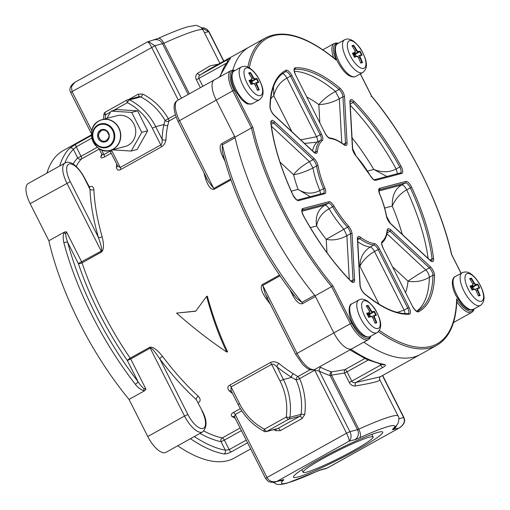 <?xml version="1.0" encoding="UTF-8"?>
<svg xmlns="http://www.w3.org/2000/svg" width="510" height="510" viewBox="0 0 510 510"><rect width="100%" height="100%" fill="white"/><g stroke="black" fill="none" stroke-linecap="round" stroke-linejoin="round"><path stroke-width="0.76" d="M46.92 173.113A175.937 69.87 -119.1 0 1 63.144 150.616L91.488 134.838M147.766 436.528L184.531 416.052A20.591 8.179 60.9 0 0 202.668 431.9L165.897 452.376A20.591 8.179 -119.1 0 1 147.766 436.528L129.024 399.426A175.937 69.87 -119.1 0 1 48.871 240.745L30.128 203.649A20.591 8.179 -119.1 0 1 28.235 183.523L64.999 163.047A20.591 8.179 60.9 0 0 66.899 183.173L101.216 251.118A2.805 1.116 -119.1 0 1 101.573 251.965C103.893 249.709 104.085 244.653 102.147 236.793A2.805 1.307 -15.9 0 1 98.36 237.271C101.458 245.922 102.414 250.544 101.216 251.118L78.349 263.523A2.805 1.096 161.5 0 0 82.065 262.828A2.805 1.116 60.9 0 0 81.708 261.981L66.472 231.82L64.483 232.056L64.011 232.987C62.959 235.582 62.921 238.858 63.89 242.824A2.805 1.39 -14.8 0 1 67.696 242.435C66.3 238.661 65.656 235.722 65.771 233.618L66.472 231.82M177.722 445.791A175.937 69.87 60.9 0 0 234.326 458.044L250.684 448.934M111.161 153.21L104.403 156.972C101.809 158.298 100.636 158.157 100.884 156.551A2.805 2.442 20.3 0 0 101.911 155.378L101.745 154.09L103.887 154.587L110.109 151.119M89.173 187.106L89.32 187.023C91.857 185.646 93.387 186.494 93.91 189.567A160.962 63.928 60.9 0 0 102.147 236.793M149.73 347.297A2.805 1.116 -119.1 0 1 150.214 348.107C151.349 347.399 154.536 350.982 159.783 358.868A2.805 0.835 143.2 0 1 162.518 356.305C157.137 349.611 152.873 346.602 149.73 347.297L130.216 358.16A2.805 0.606 -34.6 0 0 127.341 360.519L138 381.608A2.805 0.924 142.2 0 1 135.328 384.253C137.674 387.415 140.435 389.512 143.603 390.545L144.636 390.73L129.024 399.426M162.518 356.305A160.962 63.928 60.9 0 0 198.32 396.264C200.774 399.094 200.755 401.23 198.256 402.677L198.109 402.76M241.753 410.843L235.18 414.502L234.523 416.944L234.249 416.6A2.805 2.225 116.8 0 0 232.311 416.727C230.584 415.414 230.96 413.986 233.446 412.437L240.344 408.593M231.228 390.902A2.805 1.842 128.8 0 0 229.513 391.151C227.23 388.594 227.32 386.593 229.774 385.133L270.294 362.565C272.831 361.246 275.744 361.584 279.034 363.573A2.805 1.842 128.8 0 0 277.083 366.964C274.731 364.593 272.907 363.726 271.62 364.35L231.1 386.911L239.541 403.62A57.222 52.243 -104.8 0 0 264.441 429.184A2.805 0.88 117.4 0 0 264.256 431.383A2.805 2.805 0 0 0 266.265 431.607A2.805 2.563 -104.8 0 0 266.806 431.39L277.956 428.451L299.765 416.307A2.805 1.116 -119.1 0 1 302.137 418.512L304.725 414.534A2.805 0.465 7.4 0 0 301.059 414.324A60.027 54.806 -104.8 0 0 296.176 380.007L291.644 377.349A163.767 65.044 -119.1 0 1 277.083 366.964L283.42 379.517L291.644 377.349A2.805 2.097 -58.2 0 1 293.346 373.779A160.962 63.928 -119.1 0 1 279.034 363.573M314.377 369.61A2.805 1.116 -119.1 0 1 314.721 370.215L299.612 378.624A2.805 1.116 60.9 0 0 297.878 376.558L293.346 373.779M319.285 366.964L320.854 367.423A2.805 2.225 116.8 0 0 319.292 371.07L349.898 431.664L346.545 433.213C348.426 436.987 349.28 439.645 349.101 441.175C351.46 438.645 351.721 435.47 349.898 431.664L357.491 429.669L330.193 375.621L331.494 375.118A2.805 1.09 79.9 0 1 331.576 371.898A160.962 63.928 -119.1 0 1 320.854 367.423M364.784 358.562L344.958 369.603L331.57 371.898M279.499 275.037L262.287 284.618C260.081 286.843 261.337 291.522 266.067 298.65A2.805 0.835 143.2 0 1 267.304 298.159M206.728 178.239A2.805 1.307 -15.9 0 1 205.696 179.131C208.303 186.558 211.114 189.949 214.13 189.293L231.024 179.883M117.555 165.871A2.805 2.167 2.6 0 1 116.446 167.318C116.854 170.072 118.32 170.786 120.838 169.473L161.358 146.912C163.831 145.446 165.367 143.055 165.967 139.74A160.962 63.928 -119.1 0 1 167.822 125.275L168.835 121.099A2.805 1.116 60.9 0 0 168.319 118.709A2.805 0.331 -30.2 0 1 165.042 120.411A60.027 54.806 -104.8 0 0 140.728 96.919A2.805 0.88 117.4 0 0 142.864 94.12A62.832 57.369 75.2 0 1 168.319 118.709L175.344 114.801M206.595 296.412L207.353 296.208C212.931 316.716 219.689 335.248 227.645 351.811L226.74 352.047C218.847 335.421 212.134 316.876 206.595 296.412L195.719 311.215L176.581 313.121L195.821 311.081M176.581 313.121C192.92 327.579 209.635 340.553 226.74 352.047M165.967 139.74A2.805 2.167 2.6 0 1 162.04 139.224A163.767 65.044 -119.1 0 1 163.927 124.51L165.042 120.411A2.805 2.435 -165.2 0 0 168.835 121.099L176.109 117.051M214.449 79.834A20.591 8.179 60.9 0 0 214.327 79.898A20.591 8.179 60.9 0 0 216.221 100.024L234.619 136.45A2.805 1.116 -119.1 0 1 235.104 137.745A175.937 69.87 60.9 0 0 314.67 295.264A2.805 1.116 -119.1 0 1 315.409 296.393M48.871 240.745L64.483 232.056M59.676 166.011A175.937 69.87 -119.1 0 1 69.653 148.238L75.901 144.132L91.513 135.437M247.579 442.788L231.336 451.834C228.518 453.339 226.096 454.034 224.075 453.932A175.937 69.87 -119.1 0 1 190.479 438.689M363.802 342.165A175.937 69.87 60.9 0 0 420.418 354.425A175.937 69.87 -119.1 0 1 363.802 342.165M351.058 349.273A175.937 69.87 60.9 0 0 384.655 364.516C386.057 364.969 385.477 365.938 382.908 367.436L355.935 382.455C353.921 382.908 352.557 382.532 351.849 381.321L347.042 371.809L344.531 373.046L331.494 375.118L358.791 429.159L357.491 429.669A7.484 6.834 -104.8 0 1 354.852 439.665L349.101 441.175L277.07 481.287C272.378 482.466 269.019 481.204 267.004 477.5L265.857 478.463M378.407 331.647A175.937 69.87 -119.1 0 0 436.923 345.232L380.199 376.82L355.935 382.455A2.805 1.766 -100.3 0 0 355.425 385.968C352.71 386.153 350.682 385.018 349.331 382.551L344.531 373.046A2.805 1.594 -99.2 0 1 344.958 369.603A2.805 1.116 60.9 0 1 347.042 371.809L368.105 360.079M202.827 86.305L198.894 78.521C198.339 77.284 198.874 76.022 200.5 74.747L227.473 59.727C230.067 58.287 230.985 57.981 230.233 58.822A175.937 69.87 60.9 0 0 220.256 76.602M232.815 70.163A175.937 69.87 -119.1 0 1 249.237 46.996A175.937 69.87 -119.1 0 0 232.815 70.163M200.373 87.669L196.382 79.758C195.215 77.31 195.591 75.174 197.51 73.351A2.805 1.849 55.5 0 0 200.5 74.747L209.023 69.385M293.99 295.016L292.931 295.66C296.393 301.958 299.65 304.597 302.704 303.584A2.805 1.116 60.9 0 0 301.914 302.366L296.75 298.535C262.943 256.313 233.962 198.894 222.245 150.839L222.347 144.846L235.104 137.745M302.704 303.584L315.46 296.482L333.859 332.903L315.116 295.8A175.937 69.87 -119.1 0 1 234.963 137.12L216.221 100.03A20.591 8.179 -119.1 0 1 214.327 79.904L177.556 100.374A20.591 8.179 -119.1 0 0 179.456 120.5L213.773 188.445L208.45 181.643L178.054 121.476L232.732 90.837L251.468 127.933L252.947 127.583A174.815 69.424 60.9 0 0 332.826 285.721L351.702 323.085A19.463 7.733 60.9 0 0 370.33 336.409M265.302 294.193L262.771 285.434A2.805 1.116 60.9 0 0 262.287 284.618M229.742 59.192L229.723 59.205A2.805 2.563 45.2 0 1 230.233 58.822M384.655 364.516A2.805 2.448 100.1 0 1 383.163 364.778L367.13 359.652L349.885 349.924M381.684 364.497L349.331 382.551M379.618 379.593C379.472 380.734 379.44 381.818 355.425 385.968M197.51 73.351L210.203 65.828L218.414 64.158M201.354 27.757L208.698 31.595L223.673 61.232M70.922 92.552L72.063 91.59L71.464 86.687L74.747 82.391C67.518 87.516 70.527 91.927 70.667 92.565L91.488 133.786M147.441 41.954C148.308 41.788 149.691 43.567 151.604 47.296L178.226 99.998M128.902 99.367L138.286 94.146L142.87 94.12M302.137 418.512L280.322 430.657L275.731 430.676A62.832 57.369 75.2 0 1 273.793 429.624M91.864 130.777L72.063 91.59L154.964 45.753L148.384 41.508M167.822 125.275A2.805 2.352 12.7 0 1 163.927 124.51L155.703 126.678A60.027 54.806 -104.8 0 0 129.585 99.858A2.805 2.563 -104.8 0 0 127.29 99.871A2.805 1.116 60.9 0 0 127.188 99.909A2.805 1.116 60.9 0 0 127.443 102.657A2.805 0.88 -62.6 0 1 129.585 99.858L140.728 96.919A2.805 2.563 75.2 0 0 138.981 96.709L127.838 99.648A2.805 2.805 0 0 0 127.188 99.909L105.372 112.053A2.805 1.116 -119.1 0 1 105.481 112.015M162.04 139.224C162.422 142.258 162.008 144.158 160.784 144.929L152.343 128.22L155.703 126.678L162.04 139.224M111.473 150.074A57.222 52.243 -104.8 0 0 111.824 150.781L120.264 167.49L117.568 165.903M110.504 112.085L105.634 114.801A2.805 1.116 -119.1 0 1 105.372 112.053A2.805 2.805 0 0 0 103.957 114.144A2.805 0.465 7.4 0 0 105.634 114.801A57.222 52.243 -104.8 0 0 105.245 118.811M69.653 148.238A2.805 2.563 45.2 0 1 73.37 149.36L76.232 146.823L81.033 156.334L77.673 157.877A2.805 2.556 -136.5 0 0 81.402 158.992A2.805 1.116 60.9 0 0 81.033 156.334L97.334 147.256M246.234 440.13L229.181 449.622L225.324 450.177A2.805 2.448 100.1 0 1 224.075 453.932M144.636 390.73L145.936 389.136L144.088 388.665C142.003 387.147 139.976 384.795 138 381.608A173.126 68.761 60.9 0 1 67.696 242.435L78.349 263.523A163.767 65.044 -119.1 0 0 127.341 360.519L130.7 358.976L145.936 389.136M198.32 396.264A2.805 1.67 -47.8 0 0 196.21 399.521L202.17 410.799L196.21 399.521A163.767 65.044 -119.1 0 1 159.783 358.868L187.89 414.509A17.78 7.063 60.9 0 0 202.884 428.464A17.78 7.063 60.9 0 0 201.915 410.811M89.32 187.023A2.805 1.116 -119.1 0 1 89.288 187.336L89.983 189.223A2.805 2.034 177.9 0 0 93.91 189.567M203.853 431.02A160.962 63.928 60.9 0 0 222.29 437.905A2.805 2.442 -78.7 0 0 221.021 441.654L224.381 440.111L229.181 449.622A2.805 1.116 -119.1 0 0 231.336 451.834M378.21 432.308A50.012 4.641 -26.8 0 1 382.36 431.804A50.012 4.641 -26.8 0 1 351.256 453.027A50.012 4.641 -26.8 0 1 298.006 476.965A50.012 4.641 -26.8 0 1 293.467 476.703A50.012 4.641 -26.8 0 1 329.001 454.11A50.012 4.641 -26.8 0 1 378.21 432.308M234.523 416.944L265.602 478.476L267.482 480.72C267.737 481.083 270.447 482.989 275.196 481.982L282.814 479.776A10.296 0.956 -26.8 0 1 283.433 480.216A63.45 5.884 153.2 0 0 316.602 471.476A10.296 0.956 -26.8 0 1 321.37 469.614A7.484 6.834 75.2 0 1 319.917 470.201L326.043 468.582M321.37 469.614L327.114 468.097L399.814 427.661C407.165 422.318 403.952 418.155 403.888 417.492L403.633 417.505C405.393 421.33 403.894 424.824 399.151 427.986L393.401 429.503A10.296 0.956 -26.8 0 1 392.789 429.057A63.45 5.884 153.2 0 0 359.614 437.797A10.296 0.956 -26.8 0 1 354.852 439.665M286.25 417.04A2.805 1.116 60.9 0 0 288.622 419.245A2.805 2.563 -104.8 0 0 289.916 417.263A60.027 54.806 -104.8 0 0 283.42 379.517L280.06 381.059L271.62 364.35A2.805 1.116 -119.1 0 0 270.294 362.565M231.004 390.469L231.1 386.911A2.805 1.116 60.9 0 0 229.774 385.133M310.265 369.661L297.878 376.558A2.805 2.199 -58.9 0 0 296.176 380.007L299.612 378.624A62.832 57.369 75.2 0 1 304.725 414.534M233.446 412.437A2.805 1.116 60.9 0 1 235.18 414.502L267.004 477.5L346.545 433.213L314.721 370.215L319.292 371.063A163.767 65.044 -119.1 0 0 330.193 375.621A2.805 2.372 -72 0 1 331.57 371.905M301.863 469.844A45.141 4.188 -26.8 0 1 301.493 469.959M337.193 338.576A20.591 8.179 60.9 0 0 351.989 348.751A20.591 8.179 60.9 0 0 352.2 348.63M453.658 321.957A20.591 8.179 60.9 0 0 455.328 321.523A20.591 8.179 60.9 0 0 455.456 321.447M314.67 295.264L301.914 302.366A175.937 69.87 60.9 0 1 222.347 144.846A2.805 1.116 60.9 0 0 221.863 143.552C219.351 145.579 219.606 149.895 222.628 156.493L223.558 155.932M322.645 458.713A39.213 3.634 153.2 0 0 303.112 472.317A39.213 3.634 153.2 0 0 353.57 450.559A39.213 3.634 153.2 0 0 373.11 436.955A39.213 3.634 153.2 0 0 322.645 458.713M453.473 322.556L455.328 321.523A20.591 8.179 -119.1 0 1 453.658 321.95M315.225 369.227C312.496 370.47 309.653 370.043 306.701 367.952L302.876 364.688L295.692 354.354L297.088 353.379A20.591 8.179 -119.1 0 0 315.225 369.227L351.989 348.751A20.591 8.179 -119.1 0 1 333.852 332.896L297.088 353.379L262.771 285.434L280.035 275.821M436.923 345.232C449.437 337.9 456.08 322.849 456.858 300.084L456.66 298.803A19.463 7.733 60.9 0 0 473.675 309.175M360.404 73.848L371.688 96.199C408.51 140.492 440.359 203.528 451.688 254.579L451.522 254.445A174.815 69.424 60.9 0 0 371.643 96.314L360.321 73.893M371.05 96.422L371.643 96.314L371.05 96.422M247.866 67.084A175.937 69.87 -119.1 0 1 265.742 37.804C283.534 28.923 306.708 36.038 335.261 59.147L336.026 59.989A174.815 69.424 60.9 0 0 249.333 67.862M315.116 295.8L331.621 286.614A175.937 69.87 -119.1 0 1 251.468 127.933L234.963 137.12M351.702 323.085L350.357 323.703L331.621 286.614L332.826 285.721M379.593 193.953A6.738 2.677 -119.1 0 1 379.708 188.305L405.731 181.445A6.738 2.677 -119.1 0 1 411.666 187.246A137.751 54.71 -119.1 0 1 433.621 258.895A6.738 2.677 -119.1 0 1 429.898 260.304L390.545 223.68A6.738 2.677 -119.1 0 1 386.376 216.074A58.771 23.339 60.9 0 0 379.593 193.953L379.727 194.023C377.993 187.489 379.587 190.772 379.102 189.879A5.616 2.231 -119.1 0 1 379.306 189.803L405.335 182.943L401.733 184.951C395.161 188.719 392.005 195.751 392.26 206.046C395.32 199.047 400.127 193.628 406.68 189.784A136.629 54.264 -119.1 0 1 428.151 258.481M387.154 230.22A6.738 2.677 -119.1 0 1 390.896 229.984L430.249 266.609A6.738 2.677 -119.1 0 1 434.533 275.47A137.751 54.71 -119.1 0 1 418.506 311.769A6.738 2.677 -119.1 0 1 412.609 306.561L382.978 247.905A6.738 2.677 -119.1 0 1 382.2 241.428A58.771 23.339 60.9 0 0 387.154 230.22A1.122 0.899 6.1 0 1 387.364 230.845L387.53 230.303A5.616 2.231 -119.1 0 1 390.035 231.272L429.388 267.903L425.786 269.905C419.194 273.691 413.272 277.453 408.019 281.201C415.625 282.412 422.739 281.106 429.363 277.287A136.629 54.264 -119.1 0 1 416.785 311.208M357.402 238.808A6.738 2.677 -119.1 0 1 360.481 237.246A58.771 23.339 60.9 0 0 374.257 243.519A6.738 2.677 -119.1 0 1 379.44 248.842L409.065 307.492A6.738 2.677 -119.1 0 1 409.192 314.217A137.751 54.71 -119.1 0 1 364.573 293.907A6.738 2.677 -119.1 0 1 359.952 285.135L357.402 238.808A1.122 0.797 -3.1 0 1 357.625 239.247L357.797 238.138A5.616 2.231 -119.1 0 1 359.735 238.635A59.893 23.785 60.9 0 0 373.779 245.023A5.616 2.231 -119.1 0 1 378.095 249.46L407.719 308.11L404.118 310.118L397.233 312.375M374.257 243.519A1.122 0.994 96.1 0 1 373.779 245.023L370.177 247.031C363.413 251.417 359.996 257.85 359.92 266.322C362.655 260.648 367.506 255.695 374.493 251.462C373.078 248.848 371.637 247.369 370.177 247.031A59.893 23.785 60.9 0 1 357.765 241.791M302.003 211.229L324.8 205.224C317.928 209.572 315.193 216.495 316.582 225.987C317.806 218.605 321.969 212.868 329.071 208.781C327.49 206.289 326.068 205.103 324.8 205.224L328.402 203.216A5.616 2.231 -119.1 0 1 332.673 206.773A59.893 23.785 60.9 0 0 347.488 227.237A5.616 2.231 -119.1 0 1 350.478 233.701L353.022 280.022A5.616 2.231 -119.1 0 1 352.41 281.813L350.395 280.519C333.126 262.663 317.494 241.064 303.495 215.736L303.418 215.787M348.464 226.064A1.122 0.504 138.3 0 1 347.488 227.237L326.228 239.305C332.769 240.752 339.647 239.553 346.876 235.709L343.887 229.245A59.893 23.785 60.9 0 1 329.071 208.781L333.922 205.989A58.771 23.339 60.9 0 0 348.464 226.064A6.738 2.677 -119.1 0 1 352.047 233.822L354.59 280.149A6.738 2.677 -119.1 0 1 350.491 280.8A137.751 54.71 -119.1 0 1 303.412 215.775A6.738 2.677 -119.1 0 1 302.774 208.577L328.803 201.718A6.738 2.677 -119.1 0 1 333.922 205.989M271.416 126.244L309.468 161.651C302.315 165.673 297.03 170.028 293.601 174.72C299.204 173.904 305.656 171.66 312.942 167.988L309.468 161.651L313.07 159.643A5.616 2.231 -119.1 0 1 316.544 165.98A59.893 23.785 60.9 0 0 323.455 188.522A5.616 2.231 -119.1 0 1 323.576 193.143M318.1 165.954A58.771 23.339 60.9 0 0 324.876 188.082A6.738 2.677 -119.1 0 1 324.768 193.73L298.739 200.589A6.738 2.677 -119.1 0 1 292.81 194.782A137.751 54.71 -119.1 0 1 270.848 123.139A6.738 2.677 -119.1 0 1 274.571 121.731L313.924 158.355A6.738 2.677 -119.1 0 1 318.1 165.954A1.122 0.676 169.9 0 0 316.544 165.98L312.942 167.988A59.893 23.785 60.9 0 0 319.853 190.53C312.604 194.31 305.356 193.927 298.095 189.388L310.156 196.681M273.475 86.738L273.781 95.784C275.846 87.65 280.226 81.753 286.92 78.094C285.128 74.906 283.49 73.459 282.005 73.759M285.963 70.265A6.738 2.677 -119.1 0 1 291.86 75.474L321.491 134.124A6.738 2.677 -119.1 0 1 322.269 140.607A58.771 23.339 60.9 0 0 317.322 151.814A6.738 2.677 -119.1 0 1 313.58 152.05L274.227 115.419A6.738 2.677 -119.1 0 1 269.937 106.564A137.751 54.71 -119.1 0 1 285.963 70.265A1.122 1.033 63.1 0 1 285.606 71.751A5.616 2.231 -119.1 0 1 290.522 76.092L320.146 134.742L316.544 136.75L300.677 139.848M304.521 143.425L317.195 142.15C318.01 141.213 317.794 139.409 316.544 136.75L286.92 78.094L291.86 75.474M306.899 97.078A121.66 48.316 -119.1 0 1 318.826 104.62C325.82 104.333 332.66 102.389 339.348 98.781L335.497 91.475C328.765 95.064 323.206 99.45 318.826 104.62L319.815 122.655M401.064 166.26A6.738 2.677 -119.1 0 1 401.695 173.457L375.672 180.317A6.738 2.677 -119.1 0 1 370.547 176.046A58.771 23.339 60.9 0 0 356.012 155.964A6.738 2.677 -119.1 0 1 352.423 148.212L349.879 101.885A6.738 2.677 -119.1 0 1 353.985 101.235A137.751 54.71 -119.1 0 1 401.064 166.26L396.162 168.969C389.455 172.507 381.99 172.667 373.773 169.447L386.873 176.466M112.327 149.851L131.223 151.036L137.126 149.481L147.683 130.815L137.598 110.855L116.962 109.561L111.052 111.116L106.96 118.358M147.683 130.815L141.774 132.37L131.695 112.41L111.052 111.116M137.598 110.855L131.695 112.41M131.223 151.036L141.774 132.37M94.452 124.988A15.912 14.529 75.2 0 1 99.016 120.883A15.912 14.529 75.2 0 1 102.102 119.64L98.991 120.895C83.825 128.176 94.28 155.665 110.211 150.405L125.192 146.459A15.912 14.529 -104.8 0 0 128.278 145.216A15.912 14.529 -104.8 0 0 134.627 125.638A15.912 14.529 -104.8 0 0 117.083 115.693L102.102 119.64A15.912 14.529 75.2 0 1 119.652 129.585A15.912 14.529 75.2 0 1 113.303 149.162A15.912 14.529 75.2 0 1 110.211 150.405A15.912 14.529 75.2 0 1 100.916 149.526M352.595 53.595A93.183 8.644 -26.8 0 1 354.979 52.881L355.017 50.885A93.553 85.419 -104.8 0 0 351.97 45.734A93.069 8.632 -26.8 0 1 352.882 45.486A93.069 8.632 -26.8 0 1 353.749 45.262A93.553 85.419 75.2 0 1 356.796 50.413L358.065 51.593A93.553 8.676 -26.8 0 1 360.085 51.166A93.069 84.979 75.2 0 1 362.113 55.176A93.553 8.676 153.2 0 0 360.092 55.603L360.175 57.094A93.553 85.419 75.2 0 1 362.521 62.634A93.069 8.632 153.2 0 0 361.654 62.857A93.069 8.632 153.2 0 0 360.742 63.1A93.553 85.419 -104.8 0 0 358.396 57.566L357.127 56.387A93.553 8.676 153.2 0 0 354.405 57.203A93.069 84.979 -104.8 0 0 352.378 53.193A93.553 8.676 -26.8 0 1 355.1 52.377L355.272 52.237M353.749 45.262L353.494 45.836A92.699 8.6 153.2 0 0 352.238 46.161M357.229 56.374L356.662 56.208A93.183 8.644 153.2 0 0 354.272 56.922M353.494 45.836L352.41 46.435M353.5 45.798A93.183 85.081 75.2 0 1 356.356 50.637L357.931 52.103A93.183 8.644 -26.8 0 1 359.837 51.695L360.085 51.166M361.482 55.029A92.699 84.641 -104.8 0 0 359.805 51.708L359.837 51.695M359.805 51.708L355.215 54.264L354.571 55.507L355.151 56.655M360.092 55.603L359.614 55.431A93.183 8.644 153.2 0 1 361.52 55.023L362.113 55.176M360.175 57.094L359.716 57.286L359.614 55.431L357.618 56.534M358.562 57.93L359.716 57.286A93.183 85.081 75.2 0 1 361.928 62.481L362.521 62.634M360.627 62.8A92.699 8.6 -26.8 0 1 361.896 62.469L361.928 62.481M357.013 56.247L356.662 56.208M352.844 54.073L355.266 52.492M249.25 80.829A93.183 8.644 -26.8 0 1 251.634 80.115L251.679 78.119A93.553 85.419 -104.8 0 0 248.625 72.968A93.069 8.632 -26.8 0 1 250.404 72.496A93.553 85.419 75.2 0 1 253.457 77.647L254.726 78.827A93.553 8.676 -26.8 0 1 256.747 78.4A93.069 84.979 75.2 0 1 257.779 80.389A93.069 84.979 75.2 0 1 258.768 82.403A93.553 8.676 153.2 0 0 256.747 82.837L256.83 84.328A93.553 85.419 75.2 0 1 259.182 89.868A93.069 8.632 153.2 0 0 257.403 90.334A93.553 85.419 -104.8 0 0 255.051 84.8L253.782 83.614A93.553 8.676 153.2 0 0 251.06 84.437A93.069 84.979 -104.8 0 0 250.072 82.422A93.069 84.979 -104.8 0 0 249.039 80.427A93.553 8.676 -26.8 0 1 251.761 79.611L251.934 79.471M253.891 83.608L253.317 83.442A93.183 8.644 153.2 0 0 250.926 84.156M249.498 81.307L251.921 79.726M250.404 72.496L250.149 73.07A92.699 8.6 153.2 0 0 248.899 73.395M250.155 73.032A93.183 85.081 75.2 0 1 253.011 77.871L254.592 79.337A93.183 8.644 -26.8 0 1 256.498 78.929L256.747 78.4M258.137 82.263A92.699 84.641 -104.8 0 0 256.46 78.942L256.498 78.929M256.46 78.942L251.876 81.498L251.232 82.741L251.812 83.889M256.747 82.837L256.269 82.665A93.183 8.644 153.2 0 1 258.175 82.257L258.768 82.403M256.83 84.328L256.371 84.52L256.269 82.665L254.273 83.767L256.147 82.735M255.217 85.164L256.371 84.52A93.183 85.081 75.2 0 1 258.589 89.715L259.182 89.868M257.282 90.034A92.699 8.6 -26.8 0 1 258.551 89.703L258.589 89.715M253.668 83.481L253.317 83.442M250.149 73.07L249.071 73.669M374.926 322.926A92.699 8.6 -26.8 0 1 376.195 322.594L376.82 322.76A93.069 8.632 153.2 0 0 375.953 322.983A93.069 8.632 153.2 0 0 375.041 323.225A93.553 85.419 -104.8 0 0 372.695 317.685L371.427 316.506A93.553 8.676 153.2 0 0 368.704 317.328A93.069 84.979 -104.8 0 0 366.677 313.318A93.553 8.676 -26.8 0 1 369.399 312.502L369.572 312.362M371.529 316.493L370.961 316.334A93.183 8.644 153.2 0 0 368.571 317.048M366.894 313.72A93.183 8.644 -26.8 0 1 369.278 313.006L369.317 311.004A93.553 85.419 -104.8 0 0 366.269 305.86A93.069 8.632 -26.8 0 1 367.181 305.611A93.069 8.632 -26.8 0 1 368.048 305.388A93.553 85.419 75.2 0 1 371.095 310.539L372.364 311.718A93.553 8.676 -26.8 0 1 374.385 311.285A93.069 84.979 75.2 0 1 376.412 315.295A93.553 8.676 153.2 0 0 374.391 315.728L374.474 317.22A93.553 85.419 75.2 0 1 376.82 322.76M376.412 315.295L375.819 315.148A93.183 8.644 153.2 0 0 373.913 315.556L374.015 317.411A93.183 85.081 75.2 0 1 376.227 322.607M371.312 316.372L370.961 316.334M369.355 312.974L367.143 314.205L369.565 312.617M368.048 305.388L367.793 305.962A92.699 8.6 153.2 0 0 366.537 306.287M367.799 305.917A93.183 85.081 75.2 0 1 370.655 310.756L372.23 312.228A93.183 8.644 -26.8 0 1 374.136 311.82L374.385 311.285M375.781 315.154A92.699 84.641 -104.8 0 0 374.104 311.833L374.136 311.82M374.104 311.833L369.514 314.389L368.87 315.626L369.45 316.774M374.391 315.728L373.843 315.582L371.917 316.653L373.792 315.62M367.793 305.962L366.709 306.561M479.119 287.92A92.699 84.641 -104.8 0 0 477.449 284.599L477.73 284.057A93.069 84.979 75.2 0 1 478.762 286.046A93.069 84.979 75.2 0 1 479.751 288.061A93.553 8.676 153.2 0 0 477.73 288.494L477.813 289.986A93.553 85.419 75.2 0 1 480.165 295.526A93.069 8.632 153.2 0 0 478.386 295.991A93.553 85.419 -104.8 0 0 476.034 290.451L474.765 289.272A93.553 8.676 153.2 0 0 472.043 290.094A93.069 84.979 -104.8 0 0 471.055 288.08A93.069 84.979 -104.8 0 0 470.022 286.084A93.553 8.676 -26.8 0 1 472.744 285.269L472.917 285.128M474.874 289.259L474.3 289.1A93.183 8.644 153.2 0 0 471.909 289.814M477.73 288.494L477.252 288.322A93.183 8.644 153.2 0 1 479.158 287.914L479.751 288.061M470.233 286.486A93.183 8.644 -26.8 0 1 472.623 285.772L472.662 283.77A93.553 85.419 -104.8 0 0 469.614 278.626A93.069 8.632 -26.8 0 1 471.393 278.154A93.553 85.419 75.2 0 1 474.44 283.305L475.709 284.484A93.553 8.676 -26.8 0 1 477.73 284.057M469.882 279.053A92.699 8.6 153.2 0 1 471.132 278.728L471.138 278.683A93.183 85.081 75.2 0 1 473.994 283.522L475.575 284.994A93.183 8.644 -26.8 0 1 477.481 284.586M477.449 284.599L472.859 287.155L472.215 288.392L472.795 289.54M477.813 289.986L477.354 290.177L477.252 288.322L475.256 289.419L477.13 288.386M476.2 290.821L477.354 290.177A93.183 85.081 75.2 0 1 479.572 295.373L480.165 295.526M478.265 295.692A92.699 8.6 -26.8 0 1 479.534 295.36L479.572 295.373M474.651 289.138L474.3 289.1M472.693 285.74L470.488 286.971L472.904 285.383M471.138 278.683L471.393 278.154M471.132 278.728L470.054 279.327M98.36 237.265A163.767 65.044 -119.1 0 1 89.983 189.223L84.277 177.933A17.78 7.063 60.9 0 0 69.284 163.978A17.78 7.063 60.9 0 0 70.252 181.63L98.36 237.265M101.815 154.237A160.962 63.928 60.9 0 0 100.884 156.551M76.162 166.426A160.962 63.928 60.9 0 1 81.402 158.992L99.214 149.073M187.89 414.509L184.531 416.052L150.214 348.113L130.7 358.976A2.805 1.116 60.9 0 0 130.216 358.16A160.962 63.928 60.9 0 1 82.065 262.828L101.573 251.965M240.102 427.986L222.29 437.905A2.805 1.116 60.9 0 1 224.381 440.111L241.428 430.618M232.311 416.727A160.962 63.928 60.9 0 0 235.091 418.072M229.513 391.151A160.962 63.928 60.9 0 0 232.56 393.541M270.427 304.342A160.962 63.928 -119.1 0 1 266.067 298.65M205.696 179.131A160.962 63.928 -119.1 0 1 203.955 172.75M116.643 164.067A160.962 63.928 60.9 0 0 116.446 167.318M135.328 384.253A175.937 69.87 -119.1 0 1 63.89 242.824M292.931 295.66L289.865 289.597M214.13 189.293A2.805 1.116 60.9 0 0 213.773 188.445L230.711 179.01M227.473 59.727A2.805 1.116 60.9 0 0 227.479 61.665M382.908 367.436A2.805 1.116 60.9 0 1 380.76 365.217L380.231 364.172M226.191 63.323L196.382 79.758M91.896 138.102L76.232 146.823A2.805 1.116 -119.1 0 1 75.901 144.132M189.382 93.789L163.85 43.248A70.935 6.579 -26.8 0 1 203.127 30.09L219.912 63.323M392.789 429.057A7.484 7.089 47.3 0 0 394.504 427.903L397.953 423.625C399.158 419.577 399.196 417.033 398.061 416.001A70.935 6.579 153.2 0 0 358.791 429.159A7.484 3.149 -114.3 0 1 359.614 437.797M74.747 82.391L147.543 41.858L158.227 38.409A7.484 3.149 65.7 0 1 163.85 43.248L154.964 45.753L181.458 98.2M204.453 32.71L208.953 31.582L223.877 61.117M382.449 375.564L403.633 417.505L398.884 418.761M101.464 149.793L103.887 154.587A2.805 1.116 60.9 0 1 104.403 156.972M154.645 39.856A7.484 6.834 75.2 0 1 162.55 43.752L188.171 94.465M138.286 94.146A2.805 1.116 -119.1 0 1 138.663 96.798M120.838 169.473A2.805 1.116 60.9 0 0 120.264 167.49L160.784 144.929A2.805 1.116 -119.1 0 1 161.358 146.912M152.343 128.22A57.222 52.243 -104.8 0 0 127.443 102.657L113.328 110.517M286.257 417.04A2.805 0.465 -172.6 0 0 289.916 417.263L301.059 414.324A2.805 2.563 75.2 0 1 299.765 416.307L288.622 419.245L266.806 431.39A2.805 1.116 -119.1 0 1 264.441 429.184L286.257 417.04A57.222 52.243 -104.8 0 0 280.06 381.059M111.824 150.781L110.428 151.757L117.574 165.68M73.108 164.054A163.767 65.044 -119.1 0 1 77.673 157.877L73.37 149.36A173.126 68.761 60.9 0 0 64.802 163.155M194.316 436.554A173.126 68.761 60.9 0 0 225.324 450.177L221.021 441.654A163.767 65.044 -119.1 0 1 199.965 433.404M30.128 203.649L70.252 181.63M144.088 388.665L143.603 390.545M65.771 233.618A2.805 0.408 -157.1 0 0 64.011 232.987M84.277 177.933L84.532 177.92C77.603 165.125 69.672 160.095 64.999 163.047M282.814 479.776A7.484 6.834 75.2 0 1 281.361 480.356L275.196 481.982M283.433 480.216A7.484 7.089 -132.7 0 1 279.608 480.822M316.602 471.476A7.484 3.149 65.7 0 1 316.327 471.648L319.917 470.201M280.322 430.657A2.805 1.116 60.9 0 0 277.956 428.451A2.805 2.563 75.2 0 1 277.408 428.674L266.265 431.607M276.146 429.006A2.805 0.88 -62.6 0 1 275.744 430.682M393.401 429.503A7.484 6.834 -104.8 0 0 396.442 425.895M239.541 403.62L238.144 404.596C244.252 416.46 252.954 425.391 264.256 431.383M221.863 143.552L234.619 136.45M225.044 161.275L222.628 156.493M234.485 70.807A19.463 7.733 60.9 0 0 234.077 90.219L252.947 127.583M337.818 43.579A19.463 7.733 60.9 0 0 336.026 59.989M461.065 273.347L451.522 254.445M379.383 330.423A174.815 69.424 60.9 0 0 456.66 298.803M339.902 88.128A6.738 2.677 -119.1 0 1 344.524 96.9L347.068 143.221A6.738 2.677 -119.1 0 1 343.995 144.783A58.771 23.339 60.9 0 0 330.219 138.51A6.738 2.677 -119.1 0 1 325.036 133.193L295.405 74.536A6.738 2.677 -119.1 0 1 295.277 67.811A137.751 54.71 -119.1 0 1 339.902 88.128A1.122 0.72 129.8 0 1 339.099 89.467A5.616 2.231 -119.1 0 1 342.95 96.779L345.5 143.1A5.616 2.231 -119.1 0 1 344.887 144.891L343.759 144.381C338.557 140.562 333.782 138.401 329.434 137.898C328.045 137.445 326.61 135.877 325.138 133.186L325.074 133.263M456.794 301.792A20.591 8.179 60.9 0 0 471.833 312.324L455.328 321.517M338.398 43.254L336.179 42.936L334.178 43.484A20.591 8.179 60.9 0 0 333.591 57.789M235.059 70.488L232.866 70.163L230.839 70.712A20.591 8.179 60.9 0 0 232.732 90.837L234.077 90.219M333.852 332.896L350.357 323.703A20.591 8.179 60.9 0 0 368.494 339.552L351.989 348.744M433.621 258.895A1.122 0.739 173.2 0 0 432.059 258.844A5.616 2.231 -119.1 0 1 431.479 260.98L429.764 259.979L390.411 223.361L386.58 216.38C385.318 209.38 383.036 201.928 379.727 194.023L379.682 194.163M429.898 260.304A1.122 0.65 -47.1 0 0 429.764 259.979M390.545 223.68A1.122 0.65 -47.1 0 0 390.411 223.361M379.708 188.305A1.122 1.026 75.2 0 1 379.306 189.803L379.07 189.937M405.731 181.445A1.122 1.026 75.2 0 1 405.335 182.943A5.616 2.231 -119.1 0 1 410.282 187.782A136.629 54.264 -119.1 0 1 432.059 258.844L429.86 260.068M411.666 187.246L406.68 189.784C404.997 186.545 403.353 184.932 401.733 184.951L378.93 190.957M384.655 208.048L392.26 206.046A121.66 48.316 -119.1 0 1 402.282 234.402M418.506 311.769A1.122 1.033 -116.9 0 0 417.103 311.266C416.109 311.259 414.643 309.691 412.711 306.555L412.647 306.631M412.609 306.561L383.016 247.981M382.978 247.905L383.08 247.905C380.664 242.142 382.404 243.194 382.015 242.798L382.015 242.798C385.005 240.274 386.79 236.289 387.364 230.845M382.2 241.428A1.122 1.026 50.7 0 1 382.015 242.798M390.896 229.984A1.122 0.65 132.9 0 1 390.035 231.272L387.071 232.93M430.249 266.609A1.122 0.65 132.9 0 1 429.388 267.903A5.616 2.231 -119.1 0 1 432.964 275.285A136.629 54.264 -119.1 0 1 417.805 310.89A136.629 54.264 -119.1 0 1 417.129 311.253L417.805 310.89M434.533 275.47A1.122 0.854 -178.9 0 0 432.964 275.285L429.363 277.287C429.165 274.673 427.973 272.206 425.786 269.905L386.918 233.727M392.7 266.947L408.019 281.201A121.66 48.316 -119.1 0 1 405.622 292.523M364.573 293.907A1.122 0.72 -50.2 0 0 364.389 293.543C362.004 291.204 360.595 288.545 360.175 285.574L357.625 239.247M359.952 285.135A1.122 0.797 -3.1 0 1 360.175 285.574M360.481 237.246A1.122 0.778 126.3 0 1 359.735 238.635L357.657 239.789M379.44 248.842L374.493 251.462L404.118 310.118L405.24 313.631M409.065 307.492L407.719 308.11A5.616 2.231 -119.1 0 1 408.242 313.599L408.249 313.599M409.192 314.217A1.122 1.014 -93.6 0 0 408.223 313.599C396.047 314.243 381.435 307.555 364.389 293.543M359.097 266.067A74.868 29.733 60.9 0 0 359.92 266.322L379.058 304.202M303.412 215.775L303.495 215.736C302.022 212.262 301.531 210.534 302.035 210.547L302.175 210.152A5.616 2.231 -119.1 0 1 302.379 210.075L328.402 203.216A1.122 1.026 75.2 0 0 328.803 201.718M302.774 208.577A1.122 1.026 75.2 0 1 302.379 210.075L302.137 210.209M352.047 233.822A1.122 0.797 176.9 0 0 350.478 233.701L346.876 235.709L349.273 279.359M354.59 280.149A1.122 0.797 176.9 0 0 353.022 280.022L351.052 281.125M310.335 227.632L316.582 225.987A74.868 29.733 60.9 0 0 326.228 239.305L326.961 252.635M270.848 123.139A1.122 0.739 -6.8 0 1 271.065 123.509L271.205 122.049A5.616 2.231 -119.1 0 1 273.717 123.018L313.07 159.643A1.122 0.65 132.9 0 0 313.924 158.355M274.571 121.731A1.122 0.65 132.9 0 1 273.717 123.018L271.18 124.434M324.876 188.082L319.853 190.53L320.58 193.934M324.768 193.73A1.122 1.026 -104.8 0 0 323.582 193.143L297.553 200.003C296.788 200.264 295.245 198.537 292.925 194.814C281.055 168.931 273.768 145.159 271.065 123.509M298.739 200.589A1.122 1.026 -104.8 0 0 297.553 200.003M279.964 162.027L293.601 174.72A74.868 29.733 60.9 0 0 298.101 189.395L291.274 191.186M321.491 134.124L320.146 134.742A5.616 2.231 -119.1 0 1 320.796 140.142A59.893 23.785 60.9 0 0 315.754 151.566A5.616 2.231 -119.1 0 1 315.154 152.719L313.44 151.725L274.087 115.101C271.671 112.474 270.364 109.803 270.16 107.087C270.702 89.033 275.604 77.386 284.867 72.146A136.629 54.264 -119.1 0 1 285.606 71.751L284.159 72.554M322.269 140.607A1.122 1.026 -129.3 0 0 320.796 140.142L317.195 142.15A59.893 23.785 60.9 0 0 312.56 150.903M317.322 151.814A1.122 0.899 -173.9 0 0 315.754 151.566L314.275 152.388M313.58 152.05A1.122 0.65 -47.1 0 0 313.44 151.725M274.227 115.419A1.122 0.65 -47.1 0 0 274.087 115.101M269.937 106.564A1.122 0.854 1.1 0 1 270.16 107.087M270.714 98.844A121.66 48.316 -119.1 0 1 273.781 95.784L291.918 131.695M344.524 96.9A1.122 0.797 176.9 0 0 342.95 96.779L339.348 98.781L341.776 142.998M347.068 143.221A1.122 0.797 176.9 0 0 345.5 143.1L343.517 144.202M343.995 144.783A1.122 0.778 -53.7 0 0 343.759 144.381M330.219 138.51A1.122 0.994 -83.9 0 0 329.434 137.898M325.036 133.193L295.443 74.613M295.405 74.536L295.507 74.536C293.091 68.754 294.831 69.844 294.442 69.43A5.616 2.231 -119.1 0 1 294.844 69.315A136.629 54.264 -119.1 0 1 339.099 89.467L335.497 91.475A136.629 54.264 -119.1 0 0 294.359 71.292M295.277 67.811A1.122 1.014 86.4 0 1 294.844 69.315L294.359 69.589M349.879 101.885A1.122 0.797 -3.1 0 1 350.102 102.325L350.274 101.216A5.616 2.231 -119.1 0 1 353.067 102.465A136.629 54.264 -119.1 0 1 399.764 166.961A5.616 2.231 -119.1 0 1 400.509 172.877L374.487 179.73C374.27 179.023 374.729 181.656 370.611 175.976L370.515 175.995M401.695 173.457A1.122 1.026 -104.8 0 0 400.509 172.871M375.672 180.317A1.122 1.026 -104.8 0 0 374.487 179.73M370.547 176.046L355.948 155.722L352.646 148.652L350.102 102.325M352.423 148.212A1.122 0.797 -3.1 0 1 352.646 148.652M353.985 101.235A1.122 0.58 135.7 0 1 353.067 102.465L350.198 104.066M350.262 105.296A136.629 54.264 -119.1 0 1 396.162 168.969L397.513 173.661M352.047 137.783A121.66 48.316 -119.1 0 1 373.773 169.447L367.576 171.086M113.112 149.111A15.81 14.433 75.2 0 1 93.336 142.124A15.81 14.433 75.2 0 1 98.914 121.01A15.81 14.433 75.2 0 1 118.69 128.004A15.81 14.433 75.2 0 1 113.112 149.111M109.064 146.58A12.234 11.169 -104.8 0 0 113.379 130.241A12.234 11.169 -104.8 0 0 98.079 124.835A12.234 11.169 -104.8 0 0 93.757 141.168A12.234 11.169 -104.8 0 0 109.064 146.58M108.624 146.045A11.59 10.576 -104.8 0 0 112.716 130.573A11.59 10.576 -104.8 0 0 98.22 125.447A11.59 10.576 -104.8 0 0 94.133 140.919A11.59 10.576 -104.8 0 0 108.624 146.045M100.559 130.075A6.375 5.82 75.2 0 1 108.534 132.9A6.375 5.82 75.2 0 1 106.284 141.41A6.375 5.82 75.2 0 1 98.309 138.593A6.375 5.82 75.2 0 1 100.559 130.075M106.131 140.9A5.75 5.247 75.2 0 1 99.246 138.14A5.75 5.247 75.2 0 1 101.069 130.649M355.693 76.474L354.628 76.902C349.586 77.437 344.428 73.261 339.15 64.362C332.82 54.621 334.534 43.465 337.48 43.764A18.717 7.433 60.9 0 0 339.641 62.902A18.717 7.433 60.9 0 0 354.992 76.755A18.717 7.433 60.9 0 0 355.693 76.474L362.776 72.528C369.323 67.256 365.759 58.688 362.132 51.453C360.519 48.074 357.65 44.657 353.519 41.189C350.606 39.251 348.094 38.607 345.99 39.251L344.562 39.825A18.717 7.433 60.9 0 0 346.724 58.962A18.717 7.433 60.9 0 0 362.075 72.809A18.717 7.433 60.9 0 0 362.776 72.528M363.63 68.391A15.6 6.197 60.9 0 0 362.782 52.906A15.6 6.197 60.9 0 0 349.624 40.666A15.6 6.197 60.9 0 0 350.478 56.151A15.6 6.197 60.9 0 0 363.63 68.391M356.796 50.413L355.202 51.274M358.065 51.593L357.931 52.103L353.188 54.742M353.213 54.793L355.215 54.264L356.254 56.323M353.691 55.737L354.571 55.507M359.493 55.501L357.625 56.54M235.862 89.301A18.717 7.433 60.9 0 0 252.348 103.702L248.351 104.078C247.191 104.212 244.826 102.574 241.243 99.169L234.931 89.945C228.442 76.895 232.458 71.113 234.141 70.998A18.717 7.433 60.9 0 0 235.862 89.301M259.431 99.762C265.653 94.911 262.675 86.93 259.571 80.166C256.912 74.976 253.75 71.043 250.078 68.353C247.369 66.211 244.417 65.777 241.224 67.059A18.717 7.433 60.9 0 0 242.945 85.355A18.717 7.433 60.9 0 0 259.431 99.762L252.348 103.702M259.437 80.14A15.6 6.197 60.9 0 0 246.285 67.9A15.6 6.197 60.9 0 0 247.133 83.385A15.6 6.197 60.9 0 0 260.291 95.625A15.6 6.197 60.9 0 0 259.437 80.14M253.457 77.647L251.863 78.508M254.726 78.827L254.592 79.337L249.849 81.976M249.874 82.027L251.876 81.498L252.915 83.557M250.346 82.971L251.232 82.741M369.291 336.874A18.717 7.433 60.9 0 0 369.992 336.594L368.928 337.021C363.885 337.563 358.721 333.381 353.449 324.487C347.119 314.746 348.834 303.59 351.779 303.89A18.717 7.433 60.9 0 0 353.94 323.028A18.717 7.433 60.9 0 0 369.291 336.874M377.075 332.654C383.622 327.382 380.058 318.807 376.431 311.578C374.818 308.199 371.949 304.782 367.818 301.314C364.905 299.376 362.393 298.726 360.289 299.37L358.861 299.95A18.717 7.433 60.9 0 0 361.023 319.081A18.717 7.433 60.9 0 0 376.367 332.934A18.717 7.433 60.9 0 0 377.075 332.654L369.992 336.594M363.923 300.792A15.6 6.197 60.9 0 0 364.778 316.27A15.6 6.197 60.9 0 0 377.929 328.51A15.6 6.197 60.9 0 0 377.081 313.032A15.6 6.197 60.9 0 0 363.923 300.792M374.474 317.22L372.861 318.055M371.095 310.539L369.501 311.4M372.364 311.718L372.23 312.228L367.487 314.868M367.512 314.919L369.514 314.389L370.553 316.449M367.99 315.862L368.87 315.626M473.331 309.36L469.34 309.736C468.174 309.87 465.808 308.231 462.226 304.827L455.914 295.602C449.425 282.553 453.441 276.771 455.124 276.656A18.717 7.433 60.9 0 0 456.845 294.952A18.717 7.433 60.9 0 0 473.331 309.36L480.414 305.42C486.636 300.562 483.658 292.587 480.554 285.823C477.895 280.634 474.733 276.694 471.061 274.01C468.352 271.868 465.4 271.435 462.207 272.716A18.717 7.433 60.9 0 0 463.928 291.012A18.717 7.433 60.9 0 0 480.414 305.42M468.116 289.036A15.6 6.197 60.9 0 0 481.274 301.282A15.6 6.197 60.9 0 0 480.42 285.798A15.6 6.197 60.9 0 0 467.268 273.558A15.6 6.197 60.9 0 0 468.116 289.036M475.709 284.484L475.575 284.994L470.832 287.634M470.857 287.685L472.859 287.155L473.898 289.215M474.44 283.305L472.846 284.166M471.329 288.628L472.215 288.392M209.017 69.392L265.742 37.804M295.692 354.354L265.296 294.181L267.833 298.273M178.054 121.476C172.966 110.128 172.801 103.096 177.556 100.374M229.723 59.205L219.447 77.048M398.061 416.001L379.746 379.733C379.064 379.765 380.097 375.889 380.269 376.775M158.227 38.409C168.625 33.717 177.193 30.237 183.931 27.967L187.909 26.737L195.209 25.5C195.789 25.015 197.784 25.723 201.189 27.61L203.127 30.09M201.335 27.744L204.115 27.961L206.792 29.127L208.947 31.575M98.883 148.423L101.745 154.09M103.957 114.144L103.498 119.27M109.809 150.507L110.428 151.757M202.668 431.9C207.328 426.953 207.162 419.915 202.17 410.799M84.532 177.92L89.664 187.54L89.008 187.788M327.012 468.199L399.808 427.661M382.653 375.449L403.888 417.492M230.992 390.43L238.144 404.596M273.22 482.307L276.299 484.079L278.345 484.5L280.927 484.487L286.722 483.295L316.327 471.648M301.812 469.748L303.112 472.317M371.809 434.386L373.11 436.955M471.833 312.324L473.356 310.915L474.249 308.85M461.148 273.303L451.681 254.554M334.178 43.484L322.83 49.801M370.91 336.084L370.011 338.143L368.494 339.552M230.839 70.712L214.327 79.904M101.222 130.656C103.428 129.572 105.487 130.018 107.387 131.988C108.254 134.519 111.135 135.622 106.214 140.683C104.008 141.761 101.949 141.315 100.049 139.351C99.182 136.82 96.301 135.717 101.222 130.656M344.562 39.825L337.48 43.764M352.85 54.079L355.056 52.849M241.224 67.059L234.141 70.998M249.505 81.313L251.71 80.083M358.861 299.95L351.779 303.89M462.207 272.716L455.124 276.656"/></g></svg>
